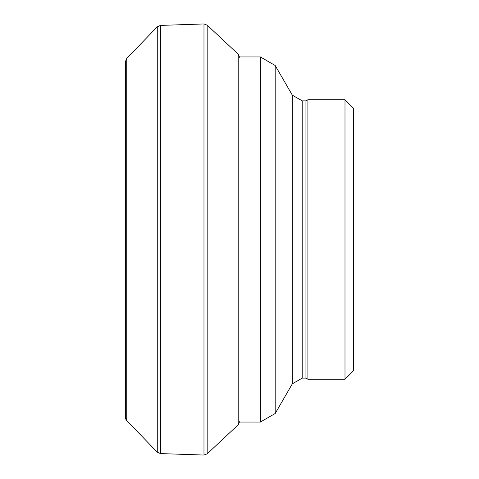 <?xml version="1.0" encoding="UTF-8"?>
<svg xmlns="http://www.w3.org/2000/svg" width="479" height="479" viewBox="0 0 479 479"><rect width="100%" height="100%" fill="white"/><g stroke="black" fill="none" stroke-linecap="round" stroke-linejoin="round"><path stroke-width="0.72" d="M125.45 417.341A4.562 4.449 -141 0 0 126.749 420.562L125.45 417.377L125.45 245.362L125.45 417.377M344.994 379.266L353.55 370.71L353.55 108.29L344.994 99.734L307.907 99.734L307.907 379.266L344.994 379.266L344.994 99.734M307.907 379.266L305.931 378.129L305.931 100.871L307.907 99.734M125.45 61.659L125.45 245.356L125.45 61.659M125.45 61.623L126.749 58.438L126.749 420.562L157.268 452.17L157.268 26.83L160.453 25.411L160.453 453.589L157.268 452.17M160.453 25.411L203.976 23.95L203.976 455.05L207.179 453.853L238.213 424.783L239.566 421.718M203.976 23.95L207.179 25.148L207.179 453.853M207.179 25.148L238.213 54.217L238.213 424.783M305.931 378.129L302.207 378.129L302.207 100.871L305.931 100.871M302.207 378.129L292.322 383.829L292.322 95.171L302.207 100.871M292.322 383.829L275.197 413.497L275.197 65.503L292.322 95.171M275.197 413.497L260.378 422.053L260.378 56.947L275.197 65.503M126.749 58.438L157.268 26.83M160.453 453.589L203.976 455.05M238.213 54.217L239.566 57.282M260.378 56.947L238.213 56.947M260.378 422.053L239.446 422.053"/></g></svg>
